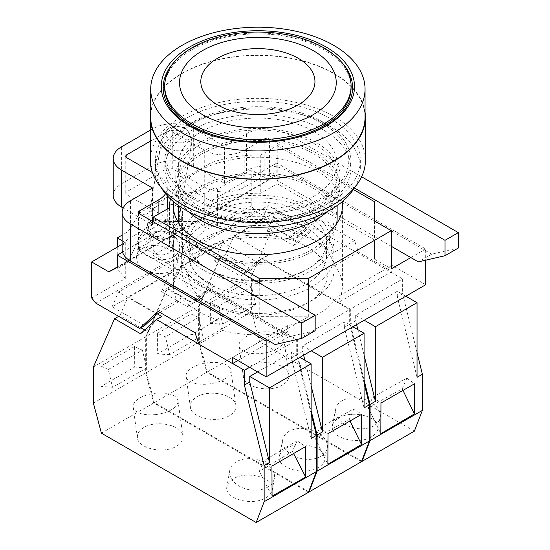 <?xml version="1.0" encoding="UTF-8"?>
<svg xmlns="http://www.w3.org/2000/svg" width="550" height="550" viewBox="0 0 550 550"><rect width="100%" height="100%" fill="white"/><g stroke="black" fill="none" stroke-linecap="round" stroke-linejoin="round"><path stroke-width="0.41" stroke-dasharray="2.75 2.06" d="M282.349 385.124C269.782 393.058 244.042 387.434 243.354 376.606C242.935 372.625 245.101 369.208 249.837 366.355C262.405 358.421 288.145 364.045 288.832 374.873C289.252 378.854 287.093 382.271 282.349 385.124M277.228 348.638A22.639 10.601 172 0 1 253.474 353.602A22.639 10.601 172 0 1 239.044 345.895A22.639 10.601 172 0 1 245.699 336.854A22.639 10.601 172 0 1 269.459 331.891A22.639 10.601 172 0 1 283.882 339.604A22.639 10.601 172 0 1 283.931 340.381A22.639 10.601 172 0 1 277.228 348.638M371.491 436.776C357.548 445.644 328.982 437.498 332.386 425.624C333.032 422.654 335.163 420.111 338.766 417.986C352.708 409.118 381.274 417.257 377.871 429.138C377.314 431.736 375.581 434.039 372.68 436.033L371.491 436.776M373.677 425.913A22.646 15.146 -168.6 0 1 347.951 425.886A22.646 15.146 -168.6 0 1 335.768 408.815A22.646 15.146 -168.6 0 1 342.251 400.654A22.646 15.146 -168.6 0 1 367.978 400.689A22.646 15.146 -168.6 0 1 380.16 417.752A22.646 15.146 -168.6 0 1 379.761 419.189A22.646 15.146 -168.6 0 1 373.677 425.913M417.038 377.314L397.293 296.821L402.627 293.741L402.627 278.953L350.336 309.148L350.336 323.936L355.671 320.856L355.671 315.308L397.293 291.28L405.831 296.209M397.293 296.821L397.293 291.28M417.038 352.481L402.627 293.741M414.37 431.152L259.621 341.804L251.611 311.795L251.611 275.646L272.772 227.397L298.739 242.392L314.579 228.119L402.627 278.953M364.072 379.954L350.336 323.936M267.623 255.234L251.783 269.5L225.809 254.506L234.004 235.826L267.623 255.234L262.288 258.314L350.336 309.148M262.288 258.314L246.441 272.58L220.474 257.586L199.32 305.841L251.611 275.646M361.652 461.099L207.322 371.999L199.32 341.983L199.32 305.841M355.671 315.308L364.21 320.238M234.004 235.826L275.626 211.791L309.244 231.199L293.404 245.472L267.438 230.478L272.772 227.397M225.809 254.506L220.474 257.586M267.438 230.478L275.626 211.791M309.244 231.199L314.579 228.119M207.322 371.999L259.621 341.804M199.32 341.983L251.611 311.795M210.403 302.761L244.028 283.477L243.939 303.93L210.313 323.414L210.403 302.761L218.426 306.288L251.536 286.77L255.805 304.583L222.695 324.094L218.426 306.288M372.763 397.134L406.89 378.207L402.208 388.836L368.129 407.66L372.763 397.134L380.964 403.04M406.89 378.207L414.59 383.749M402.208 388.836L402.978 390.411M368.129 407.66L380.834 433.661M251.536 286.77L244.028 283.477M255.805 304.583L243.939 303.93M222.695 324.094L210.313 323.414M251.783 269.5L246.441 272.58M293.404 245.472L298.739 242.392M364.072 355.121L357.83 329.649M356.599 324.631L355.671 320.856M143.914 427.508C139.178 430.361 137.012 433.778 137.431 437.759C138.119 448.587 163.859 454.217 176.426 446.277C181.163 443.424 183.329 440.007 182.909 436.033C182.222 425.198 156.482 419.574 143.914 427.508M155.368 414.604A22.639 10.601 -8 0 0 171.304 409.798A22.639 10.601 -8 0 0 177.959 400.757A22.639 10.601 -8 0 0 163.536 393.044A22.639 10.601 -8 0 0 139.776 398.014A22.639 10.601 -8 0 0 133.121 407.048A22.639 10.601 -8 0 0 155.368 414.604M233.351 478.851C229.646 481.037 227.501 483.656 226.903 486.723C223.994 498.073 250.222 506.22 264.598 498.431L265.884 497.743C269.582 495.557 271.734 492.938 272.326 489.871C275.392 478.039 247.17 470.058 233.351 478.851M256.795 490.181A22.646 15.538 9.9 0 0 267.754 487.066A22.646 15.538 9.9 0 0 274.347 478.342A22.646 15.538 9.9 0 0 261.972 461.299A22.646 15.538 9.9 0 0 236.328 461.814A22.646 15.538 9.9 0 0 229.735 470.539A22.646 15.538 9.9 0 0 256.795 490.181M311.114 438.474L291.369 357.981L291.369 352.433L257.62 371.924M291.369 357.981L296.704 354.901L296.704 340.113L249.611 367.297M198.749 343.942L232.671 363.522M311.114 413.634L296.704 354.901M308.447 492.305L153.691 402.964L145.688 372.948L145.688 336.799L166.843 288.551L192.816 303.545L208.656 289.279L296.704 340.113M291.369 352.433L299.908 357.362M140.889 327.786L119.886 315.666L118.683 316.353M119.886 315.666L128.081 296.979L157.431 313.926M169.703 272.944L203.321 292.359L187.474 306.625L161.507 291.631L169.703 272.944L128.081 296.979M161.507 291.631L166.843 288.551M145.688 336.799L93.39 366.994M203.321 292.359L208.656 289.279M153.691 402.964L101.399 433.152M145.688 372.948L93.39 403.136M134.606 346.521L100.98 366.066L101.062 386.416L134.695 367.077L134.606 346.521L142.388 350.185L108.261 369.49L112.523 387.303L146.651 367.998L142.388 350.185M297.11 440.811L264 460.701L259.291 471.357L292.442 451.357L297.11 440.811L305.566 446.566M264 460.701L271.941 466.111M259.291 471.357L272.064 496.121M292.442 451.357L293.569 453.537M108.261 369.49L100.98 366.066M112.523 387.303L101.062 386.416M146.651 367.998L134.695 367.077M187.474 306.625L192.816 303.545M161.7 316.387L145.853 330.653L140.518 333.74M145.853 330.653L144.684 329.979M229.391 415.704C216.824 423.638 191.084 418.014 190.389 407.179C189.977 403.198 192.136 399.781 196.879 396.928C209.44 388.994 235.18 394.618 235.874 405.453C236.287 409.434 234.128 412.851 229.391 415.704M224.269 379.218A22.639 10.601 172 0 1 200.509 384.182A22.639 10.601 172 0 1 186.086 376.475A22.639 10.601 172 0 1 192.734 367.434A22.639 10.601 172 0 1 216.494 362.471A22.639 10.601 172 0 1 230.924 370.178A22.639 10.601 172 0 1 230.972 370.954A22.639 10.601 172 0 1 224.269 379.218M318.526 467.349C304.583 476.224 276.018 468.078 279.421 456.197C280.074 453.234 282.198 450.691 285.801 448.566C299.743 439.691 328.309 447.837 324.906 459.717C324.349 462.316 322.616 464.612 319.715 466.606L318.526 467.349M320.712 456.493A22.646 15.146 -168.6 0 1 294.986 456.459A22.646 15.146 -168.6 0 1 282.803 439.395A22.646 15.146 -168.6 0 1 289.293 431.234A22.646 15.146 -168.6 0 1 315.019 431.262A22.646 15.146 -168.6 0 1 327.202 448.332A22.646 15.146 -168.6 0 1 326.803 449.763A22.646 15.146 -168.6 0 1 320.712 456.493M364.072 407.894L344.334 327.401L349.669 324.321L349.669 309.533L297.371 339.728L297.371 354.516L302.706 351.436L302.706 345.888L344.334 321.853L352.866 326.782M344.334 327.401L344.334 321.853M364.072 383.061L349.669 324.321M361.405 461.732L206.656 372.384L198.653 342.368L198.653 306.226L219.808 257.971L245.774 272.965L261.621 258.699L349.669 309.533M311.114 410.534L297.371 354.516M214.658 285.808L198.818 300.08L172.851 285.086L181.039 266.399L214.658 285.808L209.323 288.894L297.371 339.728M209.323 288.894L193.483 303.16L167.509 288.166L146.355 336.414L198.653 306.226M308.688 491.679L154.358 402.579L146.355 372.563L146.355 336.414M302.706 345.888L311.245 350.817M181.039 266.399L222.667 242.371L256.286 261.779L240.439 276.045L214.472 261.058L219.808 257.971M172.851 285.086L167.509 288.166M214.472 261.058L222.667 242.371M256.286 261.779L261.621 258.699M154.358 402.579L206.656 372.384M146.355 372.563L198.653 342.368M157.438 333.341L191.063 314.057L190.981 334.51L157.355 353.994L157.438 333.341L165.468 336.861L198.577 317.35L202.84 335.156L169.73 354.674L165.468 336.861M319.798 427.707L353.925 408.781L349.25 419.416L315.164 438.24L319.798 427.707L327.999 433.62M353.925 408.781L361.625 414.329M349.25 419.416L350.013 420.991M315.164 438.24L327.869 464.241M198.577 317.35L191.063 314.057M202.84 335.156L190.981 334.51M169.73 354.674L157.355 353.994M198.818 300.08L193.483 303.16M240.439 276.045L245.774 272.965M311.114 385.694L304.865 360.229M303.634 355.211L302.706 351.436M351.086 87.704A93.198 53.811 -0 0 0 323.785 49.658A93.198 53.811 -0 0 0 222.221 37.991A93.198 53.811 -0 0 0 164.684 87.704M223.259 138.6A94.71 54.684 -0 0 0 223.603 138.683A94.71 54.684 -0 0 0 292.16 138.683A94.71 54.684 -0 0 0 292.511 138.6M340.732 61.215A94.71 54.684 -0 0 0 324.857 49.039A94.71 54.684 -0 0 0 175.037 61.215M365.049 117.287A107.161 61.868 -0 0 0 333.657 73.535A107.161 61.868 -0 0 0 216.872 60.122A107.161 61.868 -0 0 0 150.721 117.287M365.42 160.414A107.539 62.088 -0 0 0 333.926 116.517A107.539 62.088 -0 0 0 216.728 103.056A107.539 62.088 -0 0 0 150.343 160.414M365.049 112.09A107.539 62.088 -0 0 0 333.926 73.384A107.539 62.088 -0 0 0 220.928 58.981A107.539 62.088 -0 0 0 150.721 112.09M354.723 187.413A102.444 59.146 -0 0 0 360.332 168.121A102.444 59.146 -0 0 0 330.323 126.294A102.444 59.146 -0 0 0 218.68 113.472A102.444 59.146 -0 0 0 155.437 168.121A102.444 59.146 -0 0 0 161.04 187.413M185.446 202.242A102.444 59.146 -0 0 0 297.089 215.064A102.444 59.146 -0 0 0 360.332 160.414A102.444 59.146 -0 0 0 330.323 118.594A102.444 59.146 -0 0 0 218.68 105.772A102.444 59.146 -0 0 0 155.437 160.414A102.444 59.146 -0 0 0 185.446 202.242M192.115 206.092A93.012 53.701 -0 0 0 293.48 217.731A93.012 53.701 -0 0 0 350.893 168.121A93.012 53.701 -0 0 0 323.654 130.151A93.012 53.701 -0 0 0 222.289 118.504A93.012 53.701 -0 0 0 164.869 168.121A93.012 53.701 -0 0 0 192.115 206.092M192.115 198.392A93.012 53.701 -0 0 0 293.48 210.031A93.012 53.701 -0 0 0 350.893 160.414A93.012 53.701 -0 0 0 323.654 122.444A93.012 53.701 -0 0 0 222.289 110.804A93.012 53.701 -0 0 0 164.869 160.414A93.012 53.701 -0 0 0 192.115 198.392M201.85 196.157A79.241 45.746 -0 0 0 288.207 206.071A79.241 45.746 -0 0 0 337.123 163.804A79.241 45.746 -0 0 0 313.913 131.457A79.241 45.746 -0 0 0 227.562 121.543A79.241 45.746 -0 0 0 178.647 163.804A79.241 45.746 -0 0 0 201.85 196.157M193.579 197.539A90.936 52.504 -0 0 0 322.183 197.539A90.936 52.504 -0 0 0 322.183 123.289A90.936 52.504 -0 0 0 193.579 123.289A90.936 52.504 -0 0 0 193.579 197.539M201.85 208.168A79.241 45.746 -0 0 0 288.207 218.089A79.241 45.746 -0 0 0 337.123 175.821A79.241 45.746 -0 0 0 313.913 143.474A79.241 45.746 -0 0 0 227.562 133.554A79.241 45.746 -0 0 0 178.647 175.821A79.241 45.746 -0 0 0 201.85 208.168M327.181 211.681A82.067 47.383 -0 0 0 339.955 186.299A82.067 47.383 -0 0 0 315.913 152.79A82.067 47.383 -0 0 0 226.476 142.519A82.067 47.383 -0 0 0 175.814 186.299A82.067 47.383 -0 0 0 188.581 211.681M199.849 209.323A82.067 47.383 -0 0 0 289.293 219.594A82.067 47.383 -0 0 0 339.955 175.821A82.067 47.383 -0 0 0 315.913 142.319A82.067 47.383 -0 0 0 226.476 132.048A82.067 47.383 -0 0 0 175.814 175.821A82.067 47.383 -0 0 0 199.849 209.323M179.176 223.795A79.241 45.746 -0 0 0 201.85 250.869A79.241 45.746 -0 0 0 283.924 261.724A79.241 45.746 -0 0 0 336.593 223.795M337.123 218.515A79.241 45.746 -0 0 0 313.913 186.168A79.241 45.746 -0 0 0 227.562 176.254A79.241 45.746 -0 0 0 178.647 218.515M201.85 218.646A79.241 45.746 -0 0 0 288.207 228.566A79.241 45.746 -0 0 0 337.123 186.299A79.241 45.746 -0 0 0 313.913 153.945A79.241 45.746 -0 0 0 227.562 144.031A79.241 45.746 -0 0 0 178.647 186.299A79.241 45.746 -0 0 0 201.85 218.646M203.988 270.407A76.223 44.007 -0 0 0 287.052 279.943A76.223 44.007 -0 0 0 334.104 239.291A76.223 44.007 -0 0 0 311.781 208.175A76.223 44.007 -0 0 0 228.718 198.633A76.223 44.007 -0 0 0 181.665 239.291A76.223 44.007 -0 0 0 203.988 270.407M203.988 249.638A76.223 44.007 -0 0 0 287.052 259.174A76.223 44.007 -0 0 0 334.104 218.515A76.223 44.007 -0 0 0 311.781 187.399A76.223 44.007 -0 0 0 228.718 177.863A76.223 44.007 -0 0 0 181.665 218.515A76.223 44.007 -0 0 0 203.988 249.638M209.323 269.789L207.192 268.558A71.692 41.394 -0 0 0 308.577 268.558A71.692 41.394 -0 0 0 308.577 210.018A71.692 41.394 -0 0 0 207.192 210.018A71.692 41.394 -0 0 0 207.192 268.558L209.323 269.789A68.674 39.648 -0 0 0 306.446 269.789A68.674 39.648 -0 0 0 326.556 241.752A68.674 39.648 -0 0 0 306.446 213.716A68.674 39.648 -0 0 0 231.605 205.123A68.674 39.648 -0 0 0 189.207 241.752A68.674 39.648 -0 0 0 209.323 269.789L209.323 269.789M209.323 283.958A68.674 39.648 -0 0 0 284.164 292.559A68.674 39.648 -0 0 0 326.556 255.929A68.674 39.648 -0 0 0 306.446 227.893A68.674 39.648 -0 0 0 231.605 219.292A68.674 39.648 -0 0 0 189.207 255.929A68.674 39.648 -0 0 0 209.323 283.958M203.988 300.596A76.223 44.007 -0 0 0 311.781 300.596A76.223 44.007 -0 0 0 334.104 269.479A76.223 44.007 -0 0 0 311.781 238.363A76.223 44.007 -0 0 0 228.718 228.827A76.223 44.007 -0 0 0 181.665 269.479A76.223 44.007 -0 0 0 203.988 300.596L208.787 303.373A69.431 40.081 -0 0 0 306.976 303.373A69.431 40.081 -0 0 0 306.976 246.682A69.431 40.081 -0 0 0 208.794 246.682A69.431 40.081 -0 0 0 208.787 303.373L203.988 300.596M203.988 287.045A76.223 44.007 -0 0 0 287.052 296.581A76.223 44.007 -0 0 0 334.104 255.929A76.223 44.007 -0 0 0 311.781 224.806A76.223 44.007 -0 0 0 228.718 215.27A76.223 44.007 -0 0 0 181.665 255.929A76.223 44.007 -0 0 0 203.988 287.045M113.224 195.436A28.676 16.555 180 0 1 121.626 183.728L153.113 165.55A28.676 16.555 180 0 1 193.669 165.55L224.531 183.37L246.489 170.692A28.676 16.555 180 0 1 287.045 170.692L431.661 254.183L458.342 248.022M150.343 130.178L153.113 128.576A28.676 16.555 180 0 1 193.669 128.576L224.531 146.403L246.489 133.719A28.676 16.555 180 0 1 287.045 133.719L361.625 176.777M354.372 187.997L269.438 138.958A3.774 2.179 180 0 0 264.103 138.958L244.812 150.095A28.676 16.555 180 0 1 204.256 150.095L172.239 131.615A3.774 2.179 0 0 0 166.897 131.615L150.343 141.171M391.291 246.283L269.438 175.931L269.438 138.958M269.438 175.931A3.774 2.179 180 0 0 264.103 175.931L244.812 187.069A28.676 16.555 180 0 1 204.256 187.069L172.239 168.582A3.774 2.179 0 0 0 166.897 168.582L126.878 191.689A3.774 2.179 0 0 0 125.771 193.229A3.774 2.179 0 0 0 126.878 194.769L158.895 213.256A28.676 16.555 180 0 1 167.296 224.964A28.676 16.555 180 0 1 158.895 236.672L139.604 247.809A3.774 2.179 180 0 0 138.497 249.349A3.774 2.179 180 0 0 139.604 250.889L288.489 336.847L315.171 330.681M431.661 254.183L418.316 261.889M288.489 336.847L275.144 344.548M122.134 249.349A28.676 16.555 180 0 1 130.536 237.641L152.494 224.964L123.145 208.017M152.494 224.964L152.494 187.99M224.531 183.37L224.531 146.403M152.412 172.542L158.895 176.282A28.676 16.555 180 0 1 167.296 187.99A28.676 16.555 180 0 1 165.529 193.717M159.961 312.462L177.994 302.053L181.555 297.839A84.521 48.799 -0 0 0 198.117 311.382A84.521 48.799 -0 0 0 217.47 319.736L222.523 330.44A84.521 48.799 -0 0 0 287.629 331.794L287.629 325.634A84.521 48.799 -0 0 0 336.999 297.131L336.999 303.291A84.521 48.799 -0 0 0 342.409 286.117A84.521 48.799 -0 0 0 334.654 265.705L332.118 253.543A84.521 48.799 -0 0 0 317.653 242.371A84.521 48.799 -0 0 0 294.188 232.808L285.478 239.992L306.604 227.796L294.332 239.195L261.779 220.406L112.097 306.824L144.65 325.614M173.676 201.802A84.521 48.799 180 0 1 228.938 160.167A84.521 48.799 180 0 1 317.653 171.511A84.521 48.799 180 0 1 342.093 201.802M155.409 252.917C158.978 257.256 163.233 260.081 168.169 261.387C176.227 260.583 180.957 257.854 182.346 253.199L182.428 251.824C182.387 247.816 180.847 243.863 177.822 239.972C168.733 227.769 150.26 228.518 150.796 241.072C150.844 245.08 152.377 249.026 155.409 252.917M178.035 206.745C181.074 208.56 182.627 210.726 182.683 213.249C183.246 221.059 164.752 225.466 155.623 219.684C152.584 217.876 151.037 215.703 150.975 213.18C150.562 206.381 165.021 201.651 174.914 205.343L178.035 206.745M170.445 198.935A88.296 50.978 180 0 1 183.006 179.004L211.097 162.779A88.296 50.978 180 0 1 260.755 155.066L277.228 145.551L353.389 189.523M425.707 284.735L392.088 265.32L392.088 271.487L358.366 252.017L354.571 240.577L317.653 219.264L299.241 236.363L255.379 211.035L251.212 205.858L251.212 169.812L268.386 179.733L276.829 175.361L276.829 163.034L425.707 248.992L425.707 260.178M267.678 340.23L308.316 316.772L259.236 316.628L153.161 255.386L169.634 245.871A88.296 50.978 180 0 1 169.586 244.221A88.296 50.978 180 0 1 183.006 217.209L122.54 252.113M308.316 316.772L308.316 311.321M259.236 282.982L259.236 316.628M374.426 220.921L374.426 259.126L391.291 268.868M410.85 257.572L425.707 248.992M276.829 163.034L211.097 200.984A88.296 50.978 180 0 1 260.755 193.27L277.228 183.755L374.426 239.869L374.426 259.126M211.097 162.779L211.097 200.984M276.829 175.361L117.274 267.479M183.006 179.004L183.006 217.209M168.169 261.387L95.824 303.153M255.379 211.035L182.346 253.199M299.241 236.363L294.332 239.195M392.088 265.32L336.999 297.131M287.629 325.634L232.54 357.438M287.629 331.794L237.875 360.518M392.088 271.487L336.999 303.291M358.366 252.017L334.654 265.705M222.523 330.44L198.811 344.135M354.571 240.577L332.118 253.543M217.47 319.736L195.016 332.695M317.653 219.264L294.188 232.808M181.555 297.839L158.097 311.382M91.657 297.976L125.276 278.568L117.274 268.613L127.944 262.446L140.608 235.214L144.932 228.401L144.932 215.022L139.989 212.768L127.944 231.742L122.134 235.097M251.212 169.812L217.594 189.228L214.926 187.688L204.256 193.847L198.921 190.768L166.059 197.718L152.584 210.609L152.584 223.988L164.374 221.492L140.608 235.214M164.374 221.492L198.921 221.471L204.256 228.113L214.926 221.952L217.594 225.266L251.212 205.858M166.059 197.718L139.989 212.768M122.134 240.708L125.276 242.522L122.134 244.337M268.386 179.733L117.274 266.977M152.584 223.988L144.932 228.401M152.584 210.609L144.932 215.022M125.276 242.522L125.276 278.568M117.274 247.143L117.274 268.613M127.944 231.742L127.944 262.446M214.926 187.688L214.926 221.952M217.594 189.228L217.594 225.266M204.256 193.847L204.256 228.113M198.921 190.768L198.921 221.471M285.478 239.992A84.521 48.799 0 0 0 173.36 286.117A84.521 48.799 0 0 0 177.994 302.053M169.634 207.673L169.634 245.871M153.161 221.739L153.161 255.386M277.228 145.551L277.228 183.755M260.755 155.066L260.755 193.27M374.426 201.671L374.426 239.869M261.779 220.406L268.18 205.617L118.498 292.036L156.922 314.215M112.097 306.824L118.498 292.036M306.604 227.796L268.18 205.617M142.574 248.318A20.611 13.784 9.5 0 0 136.599 256.121A20.611 13.784 9.5 0 0 147.984 271.205A20.611 13.784 9.5 0 0 171.277 270.738A20.611 13.784 9.5 0 0 177.251 262.934A20.611 13.784 9.5 0 0 165.866 247.851A20.611 13.784 9.5 0 0 142.574 248.318M144.891 234.486A20.611 13.784 9.5 0 0 138.916 242.289A20.611 13.784 9.5 0 0 150.301 257.373A20.611 13.784 9.5 0 0 173.594 256.905A20.611 13.784 9.5 0 0 179.568 249.095A20.611 13.784 9.5 0 0 168.183 234.018A20.611 13.784 9.5 0 0 144.891 234.486M149.786 238.308A13.585 9.089 9.5 0 0 145.846 243.451A13.585 9.089 9.5 0 0 153.354 253.392A13.585 9.089 9.5 0 0 168.699 253.083A13.585 9.089 9.5 0 0 172.638 247.94A13.585 9.089 9.5 0 0 165.137 237.999A13.585 9.089 9.5 0 0 149.786 238.308M152.563 221.705A13.585 9.089 9.5 0 0 148.624 226.847A13.585 9.089 9.5 0 0 156.131 236.789A13.585 9.089 9.5 0 0 171.483 236.479A13.585 9.089 9.5 0 0 175.422 231.337A13.585 9.089 9.5 0 0 167.915 221.396A13.585 9.089 9.5 0 0 152.563 221.705M151.511 220.887A15.091 10.092 9.5 0 0 147.139 226.6A15.091 10.092 9.5 0 0 155.478 237.648A15.091 10.092 9.5 0 0 172.535 237.304A15.091 10.092 9.5 0 0 176.907 231.584A15.091 10.092 9.5 0 0 168.568 220.543A15.091 10.092 9.5 0 0 151.511 220.887M166.341 132.358A15.091 10.092 9.5 0 0 163.377 134.887A15.091 10.092 9.5 0 0 161.961 138.071A15.091 10.092 9.5 0 0 170.301 149.112A15.091 10.092 9.5 0 0 187.357 148.768A15.091 10.092 9.5 0 0 191.737 143.055A15.091 10.092 9.5 0 0 191.434 139.583A15.091 10.092 9.5 0 0 181.012 131.175A15.091 10.092 9.5 0 0 166.341 132.358M169.434 128.04A12.072 8.078 9.5 0 0 167.069 130.068A12.072 8.078 9.5 0 0 170.858 140.58A12.072 8.078 9.5 0 0 186.251 141.171A12.072 8.078 9.5 0 0 189.516 133.822A12.072 8.078 9.5 0 0 181.177 127.098A12.072 8.078 9.5 0 0 169.434 128.04M287.045 170.692L287.045 133.719M139.604 250.889L139.604 247.809M130.536 237.641L130.536 200.667M121.626 183.728L121.626 146.754M153.113 165.55L153.113 128.576M193.669 165.55L193.669 128.576M246.489 170.692L246.489 133.719M264.103 175.931L264.103 138.958M244.812 187.069L244.812 150.095M204.256 187.069L204.256 150.095M172.239 168.582L172.239 131.615M166.897 168.582L166.897 131.615M126.878 191.689L126.878 194.769M158.895 213.256L158.895 176.282M158.895 236.672L158.895 213.867M239.044 345.895L243.354 376.606M335.768 408.815L332.386 425.624M380.16 417.752L377.871 429.138M283.882 339.604L288.832 374.873M133.121 407.048L137.431 437.759M229.735 470.539L226.903 486.723M274.347 478.342L272.326 489.871M177.959 400.757L182.909 436.033M186.086 376.475L190.389 407.179M282.803 439.395L279.421 456.197M327.202 448.332L324.906 459.717M230.924 370.178L235.874 405.453M292.16 138.683L292.854 138.524M223.603 138.683L222.915 138.524M360.332 160.414L360.332 168.121M350.893 160.414L350.893 168.121M337.123 163.804L337.123 175.821M339.955 175.821L339.955 186.299M337.123 186.299L337.123 205.611M334.104 218.515L334.104 239.291M306.446 269.789L308.577 268.558M326.556 241.752L326.556 255.929M334.104 255.929L334.104 269.479M306.976 303.373L311.781 300.596M181.665 255.929L181.665 269.479M189.207 241.752L189.207 255.929M181.665 218.515L181.665 239.291M178.647 186.299L178.647 205.611M175.814 175.821L175.814 186.299M178.647 163.804L178.647 175.821M164.869 160.414L164.869 168.121M155.437 160.414L155.437 168.121M125.771 156.262L125.771 193.229M167.296 187.99L167.296 195.738M167.296 209.021L167.296 224.964M138.497 249.349L138.497 212.376M342.409 206.016L342.409 286.117M182.683 213.249L182.428 251.824M150.975 213.18L150.796 241.072M173.36 206.016L173.36 286.117M169.586 244.221L169.586 207.701M138.916 242.289L136.599 256.121M148.624 226.847L145.846 243.451M161.961 138.071L147.139 226.6M167.069 130.068L163.377 134.887M189.516 133.822L191.434 139.583M191.737 143.055L176.907 231.584M175.422 231.337L172.638 247.94M179.568 249.095L177.251 262.934"/><path stroke-width="0.82" d="M364.21 320.238L375.416 326.707L417.038 302.679L417.038 377.314L422.373 374.234L417.038 352.481M422.373 374.234L422.373 410.382L414.37 431.152L362.072 461.347L361.652 461.099M375.416 326.707L375.416 401.349L370.081 404.429L364.072 379.954M370.081 404.429L370.081 440.571L362.072 461.347M370.081 440.571L422.373 410.382M380.834 433.661L380.964 403.04L414.59 383.749L414.459 413.909L380.834 433.661M405.831 296.209L417.038 302.679M402.978 390.411L414.459 413.909M375.416 401.349L364.072 355.121M357.83 329.649L356.599 324.631M299.908 357.362L311.114 363.832L269.493 387.867L269.493 462.502L249.748 382.009L244.413 385.089L244.413 370.301L249.611 367.297M249.748 382.009L249.748 376.468L269.493 387.867M257.62 371.924L249.748 376.468M269.493 462.502L264.151 465.582L244.413 385.089M157.431 313.926L161.7 316.387L156.358 319.468L198.749 343.942M232.671 363.522L244.413 370.301M156.358 319.468L140.518 333.74L114.551 318.746L93.39 366.994L93.39 403.136L101.399 433.152L256.149 522.5L264.151 501.724L264.151 465.582M311.114 363.832L311.114 438.474L316.449 435.394L311.114 413.634M316.449 435.394L316.449 471.536L308.447 492.305L256.149 522.5M316.449 471.536L264.151 501.724M305.697 477.043L305.566 446.566L271.941 466.111L272.064 496.121L305.697 477.043L293.569 453.537M118.683 316.353L114.551 318.746M144.684 329.979L140.889 327.786M311.245 350.817L322.451 357.287L364.072 333.259L364.072 407.894L369.414 404.814L364.072 383.061M369.414 404.814L369.414 440.956L361.405 461.732L309.114 491.92L308.688 491.679M322.451 357.287L322.451 431.922L317.116 435.009L311.114 410.534M317.116 435.009L317.116 471.151L309.114 491.92M317.116 471.151L369.414 440.956M327.869 464.241L327.999 433.62L361.625 414.329L361.501 444.489L327.869 464.241M352.866 326.782L364.072 333.259M350.013 420.991L361.501 444.489M322.451 431.922L311.114 385.694M304.865 360.229L303.634 355.211M323.785 123.908A93.198 53.811 -0 0 0 351.086 85.862A93.198 53.811 -0 0 0 323.785 47.809A93.198 53.811 -0 0 0 191.984 47.809A93.198 53.811 -0 0 0 164.684 85.862A93.198 53.811 -0 0 0 191.984 123.908A93.198 53.811 -0 0 0 323.785 123.908M164.684 85.862L164.684 87.704A93.198 53.811 -0 0 0 191.984 125.757A93.198 53.811 -0 0 0 293.549 137.417A93.198 53.811 -0 0 0 351.086 87.704L351.086 85.862M175.037 61.215A94.71 54.684 -0 0 0 190.912 126.369A94.71 54.684 -0 0 0 223.259 138.6M292.511 138.6A94.71 54.684 -0 0 0 340.732 61.215M189.558 125.971A96.628 55.784 -0 0 0 222.915 138.524A96.628 55.784 -0 0 0 292.854 138.524A96.628 55.784 -0 0 0 326.212 47.073A96.628 55.784 -0 0 0 189.558 47.073A96.628 55.784 -0 0 0 189.558 125.971M182.112 132.818A107.161 61.868 -0 0 0 298.891 146.231A107.161 61.868 -0 0 0 365.049 89.073A107.161 61.868 -0 0 0 333.657 45.32A107.161 61.868 -0 0 0 216.872 31.914A107.161 61.868 -0 0 0 150.721 89.073A107.161 61.868 -0 0 0 182.112 132.818M150.721 89.073L150.721 117.287A107.161 61.868 -0 0 0 182.112 161.033A107.161 61.868 -0 0 0 298.891 174.446A107.161 61.868 -0 0 0 365.049 117.287L365.049 89.073M150.721 112.09A107.539 62.088 -0 0 0 150.343 117.287L150.343 160.414A107.539 62.088 -0 0 0 181.844 204.318A107.539 62.088 -0 0 0 299.035 217.779A107.539 62.088 -0 0 0 365.42 160.414L365.42 117.287A107.539 62.088 -0 0 0 365.049 112.09M150.343 117.287A107.539 62.088 -0 0 0 181.844 161.184A107.539 62.088 -0 0 0 299.035 174.646A107.539 62.088 -0 0 0 365.42 117.287M161.04 187.413A102.444 59.146 -0 0 0 185.446 209.942A102.444 59.146 -0 0 0 354.723 187.413M188.581 211.681A82.067 47.383 -0 0 0 199.849 219.801A82.067 47.383 -0 0 0 327.181 211.681M336.593 223.795A79.241 45.746 -0 0 0 337.123 218.515L337.123 205.611M178.647 205.611L178.647 218.515A79.241 45.746 -0 0 0 179.176 223.795M165.529 193.717A28.676 16.555 180 0 1 158.895 199.698L139.604 210.836A3.774 2.179 180 0 0 138.497 212.376A3.774 2.179 180 0 0 139.604 213.916L315.171 315.281L315.171 330.681L301.826 338.387L275.144 344.548L130.536 261.058A28.676 16.555 180 0 1 122.134 249.349L122.134 212.376A28.676 16.555 180 0 1 130.536 200.667L152.494 187.99L121.626 170.17A28.676 16.555 180 0 1 113.224 158.462A28.676 16.555 180 0 1 121.626 146.754L150.343 130.178M301.826 338.387L301.826 322.981L130.536 224.084A28.676 16.555 180 0 1 122.134 212.376M361.625 176.777L458.342 232.616L444.998 240.322L354.372 187.997M444.998 240.322L444.998 255.722L458.342 248.022L458.342 232.616M444.998 255.722L418.316 261.889L391.291 246.283M315.171 315.281L301.826 322.981M123.145 208.017L121.626 207.144A28.676 16.555 180 0 1 113.224 195.436L113.224 158.462M150.343 141.171L126.878 154.715A3.774 2.179 0 0 0 125.771 156.262A3.774 2.179 0 0 0 126.878 157.802L152.412 172.542M342.093 201.802A84.521 48.799 180 0 1 342.409 206.016A84.521 48.799 180 0 1 290.228 251.096A84.521 48.799 180 0 1 198.117 240.522A84.521 48.799 180 0 1 173.36 206.016A84.521 48.799 180 0 1 173.676 201.802M353.389 189.523L374.426 201.671L374.426 220.921L391.291 230.663L308.316 278.568L259.236 278.424L153.161 217.181L169.634 207.673A88.296 50.978 180 0 1 169.586 206.016A88.296 50.978 180 0 1 170.445 198.935M425.707 260.178L425.707 284.735L266.152 376.853L232.54 357.438L232.54 363.605L198.811 344.135L195.016 332.695L158.097 311.382L139.686 328.481L95.824 303.153L91.657 297.976L91.657 261.931L108.831 271.851L117.274 267.479L117.274 255.152L266.152 341.11L266.152 376.853M266.152 341.11L267.678 340.23M122.54 252.113L117.274 255.152M308.316 311.321L308.316 278.568M259.236 278.424L259.236 282.982M391.291 230.663L391.291 268.868L410.85 257.572M159.961 312.462L156.922 314.215L144.65 325.614L139.686 328.481M237.875 360.518L232.54 363.605M122.134 235.097L117.274 237.903L122.134 240.708M122.134 244.337L91.657 261.931M117.274 266.977L108.831 271.851M117.274 237.903L117.274 247.143M153.161 217.181L153.161 221.739M298.238 58.279A57.076 32.952 -0 0 0 217.525 58.279A57.076 32.952 -0 0 0 217.525 104.878A57.076 32.952 -0 0 0 298.238 104.878A57.076 32.952 -0 0 0 298.238 58.279M202.476 114.613A78.361 45.244 -0 0 0 313.294 114.613A78.361 45.244 -0 0 0 313.294 50.634A78.361 45.244 -0 0 0 202.476 50.634A78.361 45.244 -0 0 0 202.476 114.613M130.536 261.058L130.536 224.084M121.626 207.144L121.626 170.17M126.878 157.802L126.878 154.715M158.895 213.867L158.895 199.698M139.604 213.916L139.604 210.836M167.296 195.738L167.296 209.021M169.586 207.701L169.586 206.016"/></g></svg>
